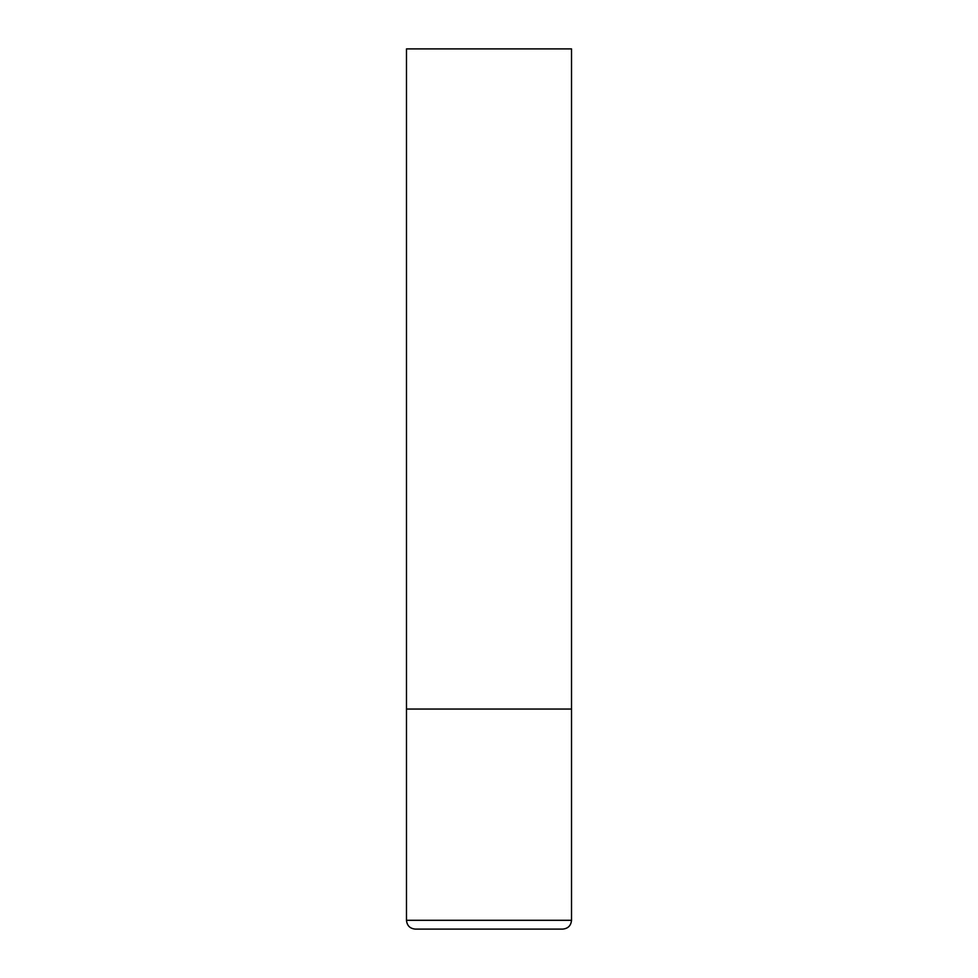 <?xml version="1.0" encoding="UTF-8"?>
<svg xmlns="http://www.w3.org/2000/svg" width="978" height="978" viewBox="0 0 978 978"><rect width="100%" height="100%" fill="white"/><g stroke="black" fill="none" stroke-linecap="round" stroke-linejoin="round"><path stroke-width="1.47" d="M406.481 920.298L571.519 920.298L571.519 709.05L406.481 709.05L571.519 709.05L571.519 48.9L406.481 48.9L406.481 920.298C407.007 925.64 409.941 928.574 415.283 929.1L562.717 929.1L415.283 929.1M571.519 920.298C570.993 925.64 568.059 928.574 562.717 929.1"/></g></svg>
